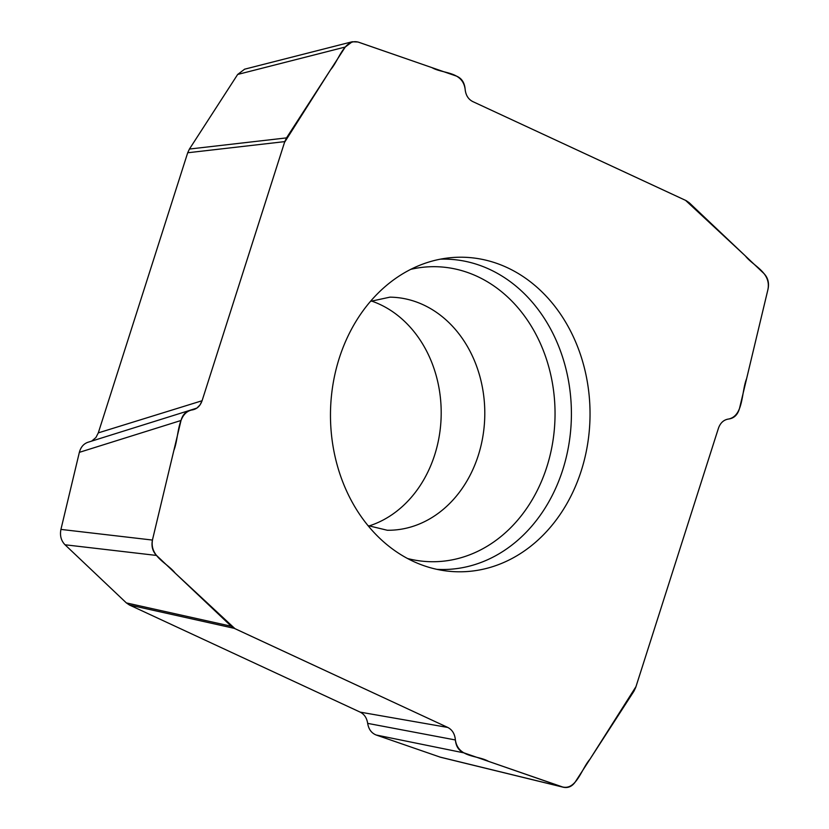 <?xml version="1.0" encoding="UTF-8"?>
<svg xmlns="http://www.w3.org/2000/svg" width="829" height="829" viewBox="0 0 829 829"><rect width="100%" height="100%" fill="white"/><g stroke="black" fill="none" stroke-linecap="round" stroke-linejoin="round"><path stroke-width="1.24" d="M440.593 757.271L376.159 735.002C371.454 733.105 368.625 729.23 367.672 723.375C366.843 717.997 364.345 714.256 360.18 712.132L129.428 605.004L126.36 602.911L65.025 544.777C61.087 540.674 59.729 535.544 60.931 529.41L79.356 452.344C80.745 447.173 83.584 443.826 87.853 442.303M91.687 441.101L95.915 437.525L98.299 432.883L187.696 152.764L189.437 149.044L237.664 74.455L244.638 69.19M368.853 526.011A116.557 96.174 90.6 0 0 441.028 419.65A116.557 96.174 90.6 0 0 379.765 304.347A116.557 96.174 90.6 0 0 371.371 300.989M189.437 149.044L286.513 137.894L345.268 47.025L352.242 41.761L357.973 42.01L456.53 76.133C461.649 78.258 464.509 82.558 465.121 89.045C462.364 70.942 442.893 73.999 431.888 67.605L358.905 42.31C344.367 37.709 339.175 60.009 330.584 69.74L284.502 142.422L202.338 399.93C200.473 405.909 196.929 409.267 191.717 410.013C176.764 413.422 179.209 437.018 173.883 450.375L152.691 538.943C148.837 556.58 167.209 562.777 175.199 573.14L234.97 628.672L447.111 727.137C452.033 729.365 454.789 733.644 455.38 739.965C458.136 758.069 477.608 755.012 488.613 761.405L561.596 786.7C576.134 791.301 581.326 769.001 589.916 759.271L635.998 686.588L718.163 429.08C720.028 423.101 723.572 419.743 728.784 418.997C743.737 415.588 741.292 391.993 746.618 378.635L767.809 290.067C771.664 272.43 753.292 266.233 745.302 255.871L685.531 200.338L473.4 101.874C468.468 99.646 465.711 95.366 465.121 89.045C465.649 95.034 468.178 99.2 472.737 101.563L686.194 200.659L689.251 202.763L763.975 273.57C767.913 277.674 769.271 282.803 768.068 288.948L739.478 408.531C737.696 414.738 734.142 418.231 728.784 418.997C723.841 419.661 720.391 422.749 718.432 428.282L635.729 687.396L633.988 691.127L575.233 781.985C572.114 786.431 568.186 788.192 563.451 787.27L463.971 752.877L376.159 735.002M286.513 137.894L284.772 141.614L187.696 152.764M98.299 432.883L202.079 400.739L284.772 141.614M202.079 400.739L200.017 404.935L196.919 408.075L189.52 410.438C185.25 411.961 182.421 415.308 181.023 420.479L79.356 452.344M60.931 529.41L152.432 540.062L181.023 420.479M152.432 540.062C151.23 546.207 152.588 551.337 156.526 555.44L65.025 544.777M126.36 602.911L231.25 626.247L156.526 555.44M231.25 626.247L234.306 628.351L129.428 605.004M360.18 712.132L447.774 727.447L234.306 628.351M447.774 727.447C452.323 729.81 454.852 733.976 455.38 739.965C455.991 746.452 458.851 750.753 463.971 752.877M507.141 267.591A157.292 129.78 90.6 0 0 448.748 257.892A157.292 129.78 90.6 0 0 331.745 393.164A157.292 129.78 90.6 0 0 413.37 561.42A157.292 129.78 90.6 0 0 445.246 570.818A157.292 129.78 90.6 0 0 586.238 451.65A157.292 129.78 90.6 0 0 507.141 267.591M455.38 739.965L367.672 723.375M439.66 756.991L562.528 787.001M345.268 47.025L237.664 74.455M440.365 259.176A155.199 128.06 -89.4 0 1 571.399 415.754A155.199 128.06 -89.4 0 1 436.893 569.347M370.49 301.362L389.92 297.155A116.557 96.174 -89.4 0 1 484.789 414.78A116.557 96.174 -89.4 0 1 387.319 530.259L367.983 525.607M410.79 269.342A147.531 121.728 -89.4 0 1 555.036 415.567A147.531 121.728 -89.4 0 1 407.557 558.518M440.531 757.25L563.399 787.26M87.791 442.323L189.395 410.479M244.451 69.232L352.056 41.802"/></g></svg>
